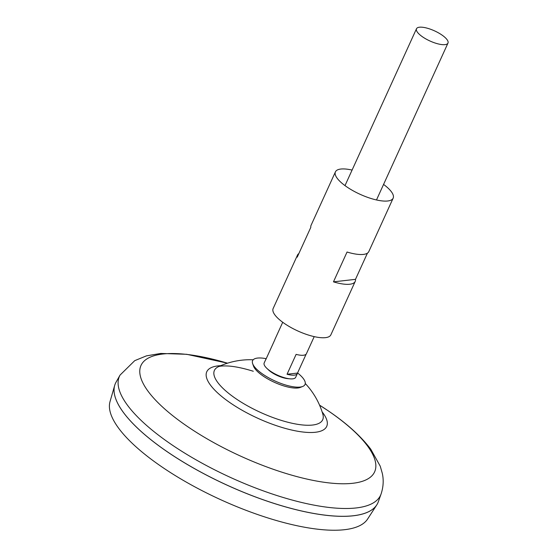 <?xml version="1.0" encoding="UTF-8"?>
<svg xmlns="http://www.w3.org/2000/svg" width="558" height="558" viewBox="0 0 558 558"><rect width="100%" height="100%" fill="white"/><g stroke="black" fill="none" stroke-linecap="round" stroke-linejoin="round"><path stroke-width="0.84" d="M306.14 354.149L297.512 373.079A17.298 5.559 -155.5 0 1 297.365 373.581L295.67 377.313A17.298 5.559 -155.5 0 1 289.93 378.833A17.298 5.559 -155.5 0 1 270.463 371.21A17.298 5.559 -155.5 0 1 266.794 368.294A17.298 5.559 -155.5 0 1 264.178 362.958L265.88 359.233A17.298 5.559 -155.5 0 1 266.166 358.787M289.93 378.833L287.691 378.631A14.417 4.631 -155.5 0 1 271.474 372.27A14.417 4.631 -155.5 0 1 268.419 369.842L266.794 368.294M297.365 373.581A17.298 5.559 -155.5 0 1 287.049 374.258L296.11 354.379A17.298 5.559 24.5 0 0 306.426 353.702L314.21 336.627M441.692 34.854A17.298 5.559 -155.5 0 1 447.976 43.099A17.298 5.559 -155.5 0 1 422.769 36.995A17.298 5.559 -155.5 0 1 416.491 28.751A17.298 5.559 -155.5 0 1 441.692 34.854M377.829 502.967A144.173 46.314 -155.5 0 1 376.762 504.92L367.624 519.017A141.704 45.519 -155.5 0 1 162.211 467.123A141.704 45.519 -155.5 0 1 110.024 401.62L114.669 385.473A144.173 46.314 -155.5 0 1 115.443 383.388M376.762 504.92A144.173 46.314 -155.5 0 1 167.77 452.12A144.145 46.307 -155.5 0 1 116.72 401.23M363.53 513.709A144.145 46.307 -155.5 0 1 167.784 452.113A144.173 46.314 -155.5 0 1 114.669 385.473M378.317 501.761A144.173 46.314 -155.5 0 1 167.784 452.092A144.173 46.314 -155.5 0 1 116.029 382.23L120.068 375.074A143.469 46.084 -155.5 0 0 171.564 444.593A143.469 46.084 -155.5 0 0 381.072 494.018L378.317 501.761M305.282 383.513A75.707 75.707 0 0 1 322.845 414.217L322.845 414.217A59.497 19.111 -155.5 0 1 312.543 425.043A59.497 19.111 -155.5 0 1 236.013 398.768A59.497 19.111 -155.5 0 1 218.492 366.662L218.492 366.662C220.187 365.985 223.528 365.776 228.515 366.027C235.357 366.515 243.616 368.259 253.29 371.251M282.718 322.28L274.941 339.355A17.298 5.559 24.5 0 0 274.794 339.864L265.734 359.743A17.298 5.559 -155.5 0 1 265.88 359.233M297.512 373.079L287.049 374.258M297.56 372.967A28.793 9.249 -155.5 0 1 302.701 386.464L300.281 387.419A26.896 8.642 -155.5 0 1 297.846 387.984A26.896 8.642 -155.5 0 1 263.25 376.106A26.896 8.642 -155.5 0 1 253.52 366.118L252.655 363.656A28.793 9.249 -155.5 0 1 266.215 358.682M302.701 386.464A28.793 9.249 -155.5 0 1 263.062 374.348A28.793 9.249 -155.5 0 1 252.655 363.656M288.716 378.687A14.417 4.631 -155.5 0 1 271.474 372.27A14.417 4.631 -155.5 0 1 267.701 369.11M298.865 253.548A31.715 10.19 24.5 0 0 297.491 255.104L273.141 308.525A31.715 10.19 24.5 0 0 290.885 327.469A31.715 10.19 24.5 0 0 325.454 337.653A31.715 10.19 24.5 0 0 330.866 334.835L355.216 281.413A31.715 10.19 -155.5 0 1 349.803 284.231A31.715 10.19 -155.5 0 1 333.461 281.846L347.048 252.028A31.715 10.19 -155.5 0 0 363.391 254.413A31.715 10.19 -155.5 0 0 368.803 251.595L393.153 198.167A31.715 10.19 24.5 0 0 383.569 184.419M352.084 170.071A31.715 10.19 24.5 0 0 340.84 169.039A31.715 10.19 24.5 0 0 335.428 171.864A31.715 10.19 24.5 0 0 353.165 190.808A31.715 10.19 24.5 0 0 387.74 200.985A31.715 10.19 24.5 0 0 393.153 198.167M335.428 171.864L311.078 225.286A31.715 10.19 24.5 0 0 310.806 227.343L297.219 257.161A31.715 10.19 24.5 0 1 297.491 255.104M355.216 281.413A31.715 10.19 -155.5 0 0 355.488 279.349L367.429 253.144M355.488 279.349L333.461 281.846M381.072 494.018C383.374 487.064 383.792 480.208 382.328 473.449L380.242 466.181L370.77 449.211C360.796 436.056 346.602 423.257 328.188 410.807L319.56 405.143A128.361 41.236 -155.5 0 1 328.027 410.702A128.361 41.236 -155.5 0 1 352.712 483.291A128.361 41.236 -155.5 0 1 187.6 426.598A128.361 41.236 -155.5 0 1 141.858 363.844A128.361 41.236 -155.5 0 1 227.504 363.188L186.693 354.295L160.795 353.444L146.44 355.865L134.743 360.649L120.068 375.074M322.133 411.902A65.9 21.169 -155.5 0 1 304.64 432.199A65.9 21.169 -155.5 0 1 230.691 403.155A65.9 21.169 -155.5 0 1 220.71 365.685M447.976 43.099L376.49 199.959M253.192 359.777A75.707 75.707 0 0 0 218.492 366.662M416.491 28.751L345.004 185.612"/></g></svg>
